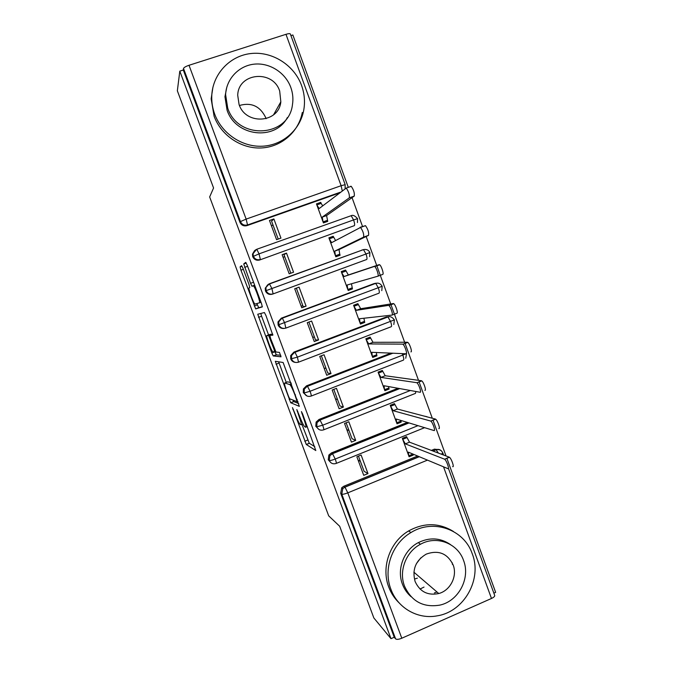 <?xml version="1.0" encoding="UTF-8"?>
<svg xmlns="http://www.w3.org/2000/svg" width="673" height="673" viewBox="0 0 673 673"><rect width="100%" height="100%" fill="white"/><g stroke="black" fill="none" stroke-linecap="round" stroke-linejoin="round"><path stroke-width="1.01" d="M292.461 407.611L306.274 444.474L315.814 450.548L302.623 413.979L301.428 411.59L303.523 418.009C305.71 424.108 306.408 427.187 305.618 427.246L304.566 426.598C303.254 424.949 301.58 421.449 299.535 416.107L296.81 409.546L298.854 415.779C300.982 421.693 301.672 424.688 300.94 424.772L299.948 424.167C298.711 422.585 297.087 419.186 295.102 413.979L292.461 407.611M414.778 578.957L417.369 578.157M243.071 268.544L241.607 265.675L240.093 266.895L240.934 270.176L255.639 308.857L262.319 306.913L261.503 303.565L247.26 265.339L245.721 262.361L243.735 263.951L250.541 283.325L251.921 286.218L253.519 285.949C255.412 287.716 260.771 302.909 259.484 302.808L254.882 304.103C253.141 302.471 247.984 287.994 249.103 287.867L249.75 287.522L248.926 284.242L243.071 268.544M390.988 638.669L179.8 71.136L177.352 90.805L213.568 187.986L209.656 196.945L328.685 515.846L339.663 526.252L373.851 617.965L390.988 638.669L394.218 637.238L395.589 638.862L341.775 494.117L340.689 493.275L394.218 637.238M275.299 361.292L290.686 402.732L299.359 406.366L283.106 362.486L275.299 361.292M271.808 352.963L257.751 314.241L264.413 312.541L266.012 315.671L272.843 335.188L269.856 335.364L270.622 338.511L275.972 352.013L279.455 352.4L281.028 356.816L273.221 355.933L271.808 352.963L274.407 351.979M273.877 218.935L269.478 220.492L276.569 239.672L280.952 238.099L273.877 218.935L271.581 221.156L278.21 239.083M335.995 256.716L335.743 256.026L339.747 254.201L340.117 255.21L335.827 256.775L328.887 237.83L333.194 236.282L330.022 238.57M336.323 255.765L336.593 256.497M286.505 253.124L282.13 254.705L289.188 273.793L293.554 272.203L286.505 253.124L283.998 254.722L290.82 273.196M342.027 271.345L342.389 272.329M348.564 289.188L348.799 289.844L352.45 288.894L351.474 283.77M296.356 288.153L303.245 306.795L306.097 306.139L299.081 287.152L294.724 288.759L301.748 307.763L306.097 306.139M360.854 322.746L364.724 322.426L363.916 318.245M308.89 322.047L315.519 339.983L318.581 339.932L311.599 321.029L307.258 322.661L314.257 341.573L318.581 339.932M321.358 355.79L327.734 373.027L331.015 373.574L324.058 354.755L319.742 356.404L326.708 375.24L331.015 373.574M333.783 389.373L339.899 405.928L343.39 407.064L336.466 388.329L332.168 390.004L339.108 408.755L343.39 407.064M346.141 422.812L352.013 438.678L355.706 440.403L348.816 421.752L344.542 423.452L351.441 442.119L355.706 440.403M284.654 256.506L283.14 257.448M302.858 305.744L301.151 306.148M314.468 337.139L312.642 337.198M326.026 368.4L324.075 368.123M337.535 399.535L335.465 398.921M349.001 430.535L346.814 429.593M494.663 595.353L494.731 595.538C494.764 596.455 493.679 597.431 491.475 598.465L401.789 638.231C398.736 639.459 396.675 639.661 395.589 638.862M358.448 456.101L364.068 471.285L367.971 473.59L363.731 475.331L356.858 456.748L361.115 455.024L367.971 473.59M360.417 461.409L358.112 460.13M179.8 71.136L183.3 70.017L183.51 68.453C183.956 67.451 185.782 66.4 189.012 65.281L285.975 34.323C288.389 33.591 289.827 33.457 290.315 33.928L290.357 34.054M290.921 35.593L292.856 34.979L348.294 187.355M493.856 593.149L495.648 592.358L446.822 458.136M352.046 197.652L362.612 226.7M366.171 236.484L376.72 265.482M376.745 265.557L390.719 303.96M390.904 304.465L404.65 342.254M404.995 343.18L418.513 380.346M419.01 381.7L432.302 418.244M432.949 420.019L446.022 455.949M272.918 224.774L271.539 226.061M413.272 455.074L412.911 454.09L408.738 455.798L408.351 452.147L447.873 468.635C449.766 469.645 446.586 460.441 444.617 459.247L449.202 457.152L409.521 442.178L406.526 436.642L402.345 438.342L409.1 456.782L413.272 455.074L411.91 454.502M183.3 70.017L239.916 222.267L240.446 221.585L183.51 68.453M340.193 192.276L247.538 224.967L246.966 225.632L339.116 193.109M246.966 225.632C243.744 226.414 241.388 225.295 239.916 222.267M340.689 493.275L341.724 487.74L343.777 486.259L417.647 456.025M431.351 450.414L434.43 449.152L439.217 449.732M259.719 259.971L354.351 225.648L259.719 259.971C256.514 260.771 254.175 259.669 252.703 256.665L252.468 254.175L254.621 250.558M320.777 202.363L316.453 203.885L323.427 222.914L327.734 221.375L326.59 215.57L354.267 196.087L349.304 197.854C349.691 194.85 348.673 191.595 346.242 188.078L319.137 208.58L316.832 204.912L321.147 203.381L320.777 202.363L318.211 204.424M272.422 294.16L366.684 259.5L272.422 294.16C269.225 294.976 266.895 293.891 265.431 290.904L265.238 288.17L268.552 284.132M361.864 250.036L363.075 249.759M335.575 240.513L333.194 236.282M284.115 328.449C281.297 328.735 279.295 327.583 278.109 324.983L277.974 321.963L281.331 318.169L375.105 283.333M375.568 283.283L376.081 283.283M352.08 287.884L347.806 289.474L347.133 285.016L377.831 276.216C379.193 276.123 376.485 267.669 374.743 266.601L379.202 264.649L348.336 274.979L345.552 270.05L341.27 271.623L348.177 290.484L352.45 288.894M295.464 362.411C293.201 362.192 291.619 361.022 290.728 358.911L290.694 355.554L293.933 352.088L386.268 317L389.028 316.764M364.354 321.425L360.105 323.032L359.491 318.741L391.98 315.099C393.444 315.208 390.66 306.644 388.868 305.542L393.343 303.548L360.686 308.714L357.851 303.666L353.594 305.264L360.467 324.041L364.724 322.426M307.048 396.018L303.287 392.687L303.397 388.927L306.476 385.856L390.963 353.132M376.577 354.806L372.346 356.446L371.79 352.316L406.063 353.779C407.628 354.107 404.759 345.4 402.925 344.282L407.417 342.246L372.977 342.305L370.108 337.131L365.86 338.755L372.707 357.447L376.939 355.807L376.274 352.509M318.851 429.408L315.788 426.312L316.117 422.08L318.968 419.481L398.029 388.271M388.742 388.052L384.527 389.709L384.031 385.747L420.07 392.258C421.744 392.813 418.774 383.955 416.898 382.811L421.416 380.741L385.208 375.744L382.298 370.453L378.075 372.102L384.897 390.702L389.103 389.044L388.565 386.563M330.813 462.645L328.239 459.785L328.878 455.015L331.402 452.946L407.35 422.417M423.797 415.998L426.884 416.688M400.856 421.138L396.658 422.821L396.22 419.018L434.009 430.543C435.793 431.317 432.722 422.299 430.796 421.13L435.347 419.043L397.398 409.033L394.437 403.623L390.239 405.289L397.028 423.813L401.217 422.131L400.772 420.406M328.239 459.785L329.257 460.441C330.14 460.694 332.134 460.223 335.238 459.036L417.975 425.656M401.217 422.131L399.619 421.635M389.103 389.044L387.16 388.674M376.939 355.807L374.365 355.664M315.788 426.312L316.739 426.783L322.678 425.227L410.353 390.5M303.287 392.687L304.171 392.973L310.068 391.265L406.038 353.779M290.728 358.911L297.399 357.153L394.386 319.868M278.109 324.983L382.163 286.294M265.431 290.904L369.889 252.568L369.662 256.665M252.703 256.665L259.046 253.864L353.586 219.92L357.556 218.675L357.447 222.553M301.916 424.385L309.294 443.263L314.796 446.67M292.898 400.04L293.815 401.621L298.753 403.581M278.614 361.771L286.269 382.407M288.608 396.565L289.701 398.795L297.155 401.705L294.959 395.009C292.932 389.709 291.283 386.26 290.013 384.67L284.772 382.979C284.149 383.324 284.889 386.403 286.976 392.208L288.608 396.565M287.665 381.86L290.955 382.643M269.015 336.121L268.729 335.364M268.569 334.918L261.595 316.217L258.525 317.353M260.788 313.467L261.595 316.217M280.742 355.26L276.384 354.848L273.331 356.009M266.895 335.541C265.583 335.213 270.882 349.977 272.683 351.668L274.677 351.996L273.936 348.925L268.636 335.524L266.895 335.541L269.932 334.405M271.951 334.582L268.51 335.448M269.999 334.38L271.648 334.271M274.904 351.912L276.384 354.848M256.935 303.708L258.718 307.721L262.377 306.703M449.202 457.152L449.421 457.27C451.406 458.456 454.578 467.642 452.66 466.65M376.678 435.768L377.141 435.759M444.416 459.129L405.323 443.877L402.706 439.326L406.887 437.635L405.415 437.097M409.521 442.178L405.323 443.877M435.347 419.043L435.616 419.186C437.568 420.347 440.63 429.357 438.821 428.592M430.527 420.995L393.175 410.715L390.601 406.282L394.807 404.616L393.04 404.179M397.398 409.033L393.175 410.715M421.416 380.741L421.744 380.893C423.654 382.028 426.606 390.878 424.907 390.34M416.579 382.659L380.977 377.402L378.445 373.094L382.668 371.446L380.438 371.176M385.208 375.744L380.977 377.402M407.417 342.246L407.796 342.397C409.655 343.508 412.515 352.206 410.925 351.886M402.547 344.13L368.72 343.937L366.23 339.756L370.47 338.132L367.323 338.199M372.977 342.305L368.72 343.937M393.343 303.548L393.772 303.691C395.581 304.776 398.357 313.34 396.868 313.239L392.115 315.048M388.447 305.399L356.404 310.329L353.964 306.274L358.221 304.676L353.687 305.517M360.686 308.714L356.404 310.329M390.853 589.127C397.617 608.148 418.017 619.698 437.408 615.803C464.244 611.58 482.322 579.15 472.286 553.871C464.101 529.407 433.227 518.429 410.917 532.579C392.166 543.431 383.013 569.038 390.853 589.127M453.476 531.493C439.04 522.652 424.091 522.467 408.629 530.938C390.02 541.689 380.952 567.07 388.725 586.982C391.047 593.165 394.529 598.482 399.19 602.949M411.035 596.665C407.148 593.258 404.271 589.077 402.412 584.122C396.548 569.139 403.918 549.984 418.286 542.631C429.677 537.096 440.428 537.752 450.531 544.608M404.498 586.082C411.556 601.469 423.334 607.812 439.848 605.12C458.549 601.149 470.62 578.284 463.571 560.474C457.766 543.296 436.541 535.17 420.49 544.247C406.012 551.667 398.584 570.982 404.498 586.082M453.165 564.984C447.486 553.399 438.518 549.774 426.261 554.106C415.653 560.449 411.935 569.577 415.098 581.489C419.876 591.76 427.776 595.782 438.788 593.527C450.388 590.49 457.573 576.147 453.165 564.984M420.019 589.035L424.024 587.083M434.379 592.913L437.029 592.021M452.475 564.487L452.096 562.552M420.827 557.841L416.41 563.646M239.462 105.476C251.34 102.153 260.064 106.157 265.65 117.489L266.054 118.717M214.721 114.217C221.922 133.742 242.272 147.252 262.453 146.209C282.643 145.242 299.998 130.057 303.691 110.431C305.222 102.052 304.524 93.757 301.597 85.547C294.202 65.045 272.136 51.013 250.735 53.554C229.316 55.935 212.146 74.753 211.743 96.626C211.625 102.633 212.618 108.496 214.721 114.217M212.929 87.221L211.154 98.838L214.107 116.261C221.24 135.609 241.414 149.002 261.41 147.951C281.432 146.992 298.635 131.933 302.295 112.475M287.354 117.565C275.148 141.137 235.659 136.594 227.062 110.145L224.95 96.727L226.784 87.288M227.735 108.193C238.107 140.48 288.801 137.317 292.452 104.744C293.394 98.889 292.839 93.11 290.795 87.406C285.445 72.617 269.604 62.48 254.201 64.154C238.772 65.727 226.271 78.993 225.606 94.666L227.735 108.193M279.69 91.065C272.952 69.369 238.183 72.659 237.72 95.297L239.058 104.466C245.754 125.464 278.866 123.159 280.834 101.816L279.69 91.065M379.202 264.649L379.673 264.783C381.44 265.843 384.132 274.281 382.744 274.391L377.831 276.216M347.966 289.415L348.025 290.063M341.749 272.43L342.347 272.203L341.741 272.414M374.281 266.466L344.038 276.561L341.64 272.632L345.922 271.059L341.623 272.599M341.43 271.564L341.791 272.54M348.336 274.979L344.038 276.561M360.114 227.306L365.489 225.657C368.013 229.249 369.031 232.471 368.543 235.34L363.597 237.132C364.059 234.28 363.033 231.049 360.535 227.449L331.621 242.65L329.265 238.848L333.564 237.3M368.543 235.34L339.041 249.574L339.747 254.201L335.457 255.765L334.725 251.138L363.597 237.132M339.041 249.574L334.725 251.138M350.683 186.244L351.23 186.328C353.678 189.828 354.688 193.084 354.267 196.087M323.73 222.805L327.364 220.357L323.057 221.897L322.266 217.11L349.304 197.854M322.695 205.82L321.147 203.381M326.59 215.57L322.266 217.11M293.378 409.386L292.923 409.563M302.413 413.449L301.899 413.651M297.76 411.354L297.281 411.548M491.475 598.465L443.524 466.818M427.464 460.122L347.798 492.855L401.789 638.231M419.304 456.715L344.988 487.159L347.798 492.855C344.702 494.049 342.7 494.47 341.775 494.117L342.809 488.548L344.879 487.059L419.136 456.647M442.784 452.836L441.446 454.225M189.012 65.281L246.141 219.112L341.118 185.714L285.975 34.323M240.446 221.585L246.141 219.112L247.538 224.967C244.291 225.749 241.935 224.631 240.446 221.585M342.229 190.695L341.118 185.714L345.173 184.663M343.777 486.259L344.988 487.159L342.809 488.548L341.724 487.74M432.916 451.003L436.003 449.741L434.43 449.152M424.604 427.675L336.349 463.369M409.033 422.93L332.588 453.678L329.896 455.638L329.257 460.441C330.695 463.369 332.975 464.378 336.113 463.461C336.609 463.537 336.315 462.065 335.238 459.036L332.437 453.56L408.789 422.854M441.799 451.272C440.209 449.463 438.274 448.958 436.003 449.741L433.092 451.07M438.392 453.072L436.154 449.816C439.259 449.143 441.488 450.187 442.826 452.946L443.583 455.032M331.402 452.946L332.437 453.56L329.896 455.638L328.878 455.015M415.847 391.493L415.477 393.385L323.822 429.778M318.968 419.481L319.936 419.91L399.417 388.523M402.202 353.611L402.866 355.201C403.893 358.246 404.052 359.895 403.354 360.139L311.237 396.035M306.476 385.856L307.384 386.1L392.309 353.19M293.933 352.088L295.01 352.29C294.21 353.064 293.63 351.752 291.502 355.622L291.544 359.003C292.999 361.981 295.321 363.041 298.501 362.175L297.399 357.153L295.01 352.29L387.934 316.966L390.626 321.61C391.661 324.68 391.854 326.388 391.19 326.741L298.593 362.141M290.694 355.554L291.502 355.622L294.766 352.139L386.268 317M281.331 318.169L282.357 318.178C281.129 318.228 279.918 319.448 278.723 321.845L278.858 324.882C280.321 327.877 282.652 328.954 285.84 328.104L284.671 322.88L282.357 318.178L375.736 283.367L378.335 287.867C379.379 290.955 379.589 292.738 378.966 293.192L285.89 328.088M277.974 321.963L278.723 321.845L282.096 318.026L374.087 283.594M366.684 259.5C367.273 258.928 367.037 257.086 365.986 253.965L363.479 249.616L269.654 283.897C268.073 284.107 266.819 285.428 265.911 287.859L266.113 290.61C267.585 293.621 269.923 294.707 273.129 293.882L271.884 288.448L269.368 283.754L363.479 249.616C366.44 249.01 368.585 249.994 369.889 252.568M252.468 254.175L253.073 253.679C253.881 251.105 255.151 249.7 256.884 249.456L259.046 253.864L260.358 259.5C257.136 260.308 254.789 259.198 253.309 256.177L253.073 253.679L256.581 249.33L351.163 215.696L256.649 249.304M323.629 429.854C324.083 429.82 323.772 428.28 322.678 425.227L319.936 419.91L317.067 422.526L316.739 426.783C318.186 429.727 320.483 430.754 323.629 429.854M428.76 417.31L425.328 416.402M311.094 396.086C311.506 395.951 311.17 394.344 310.068 391.265L307.384 386.1L304.28 389.187L304.171 392.973C305.618 395.934 307.931 396.969 311.094 396.086M393.814 324.512L394.403 319.902C392.233 317.05 390.079 316.066 387.934 316.966L387.589 316.857M381.784 290.652L382.171 286.311C380.539 283.619 378.394 282.635 375.736 283.367L375.349 283.266M354.351 225.648C354.907 224.967 354.646 223.057 353.586 219.92L351.163 215.696C352.921 214.754 355.05 215.747 357.548 218.675M265.238 288.17L269.368 283.762M345.114 188.465L345.165 184.621L290.315 33.928M302.943 423.982L301.218 424.663M299.342 415.586L298.854 415.779M307.317 426.581L305.929 427.128M304.045 417.807L303.523 418.009M309.361 443.322L306.341 444.533M307.746 440.041L304.734 441.244M293.815 401.621L290.778 402.799M290.526 399.114L289.213 399.627M279.059 363.084L276.014 364.244M297.937 401.394L297.205 401.68M297.197 399.409L296.675 399.619M295.481 394.807L294.959 395.009M291.359 383.736L289.651 384.392M287.851 381.793L284.772 382.979M272.801 334.262L269.856 335.364M275.694 351.609L274.719 351.979M274.433 348.74L273.936 348.925M270.554 338.342L270.058 338.527M261.006 302.244L259.484 302.808M254.655 285.175L253.115 285.731M253.553 282.231L250.541 283.325M247.614 266.289L244.602 267.374M246.268 263.042L243.735 263.951M258.844 307.788L255.765 308.924M257.364 304.869L254.293 306.005M243.357 269.301L240.934 270.176M242.044 266.188L240.093 266.895M494.731 595.538L448.395 468.257M426.026 416.587L428.39 417.21M405.743 358.255L406.576 353.342M316.117 422.08L317.067 422.526L320.121 420.045L399.77 388.59M303.397 388.927L304.28 389.187C306.139 386.824 307.241 385.839 307.595 386.252L392.839 353.216M309.294 443.263L306.274 444.474M293.731 401.545L290.686 402.732M291.493 384.098L290.013 384.67M271.774 334.346L268.636 335.524M276.275 354.78L273.221 355.933M254.773 285.495L253.519 285.949M252.846 285.874L251.921 286.218M258.718 307.721L255.639 308.857M449.421 457.27L444.617 459.247M435.616 419.186L430.796 421.13M421.744 380.893L416.898 382.811M407.796 342.397L402.925 344.282M393.772 303.691L388.868 305.542M413.878 572.185L438.788 593.527M418.286 542.631L420.49 544.247M410.917 532.579L408.629 530.938M273.549 114.831L280.834 101.816M224.95 96.727L225.606 94.666M211.743 96.626L211.154 98.838M379.673 264.783L374.743 266.601M365.489 225.657L360.535 227.449M351.23 186.328L346.242 188.078"/></g></svg>
